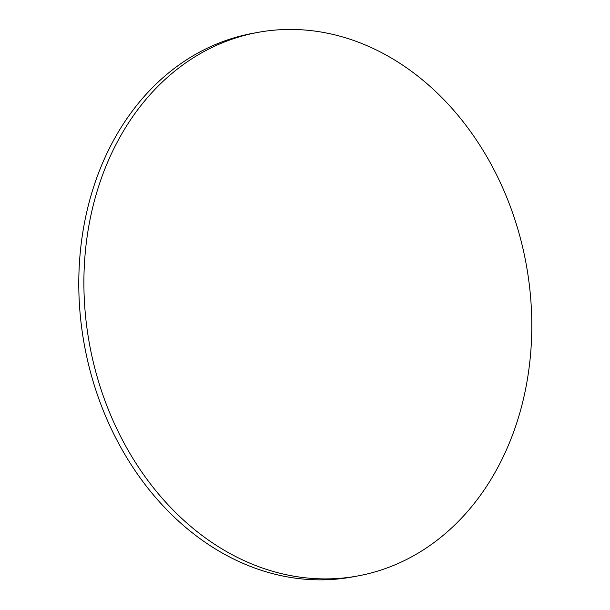 <?xml version="1.0" encoding="UTF-8"?>
<svg xmlns="http://www.w3.org/2000/svg" width="610" height="610" viewBox="0 0 610 610"><rect width="100%" height="100%" fill="white"/><g stroke="black" fill="none" stroke-linecap="round" stroke-linejoin="round"><path stroke-width="0.91" d="M257.755 32.422L252.639 33.359A276.33 221.964 79.6 0 0 84.439 345.344A276.33 221.964 79.6 0 0 352.801 576.877L357.917 575.932A276.33 221.964 79.6 0 0 531.142 346.556A276.33 221.964 79.6 0 0 257.755 32.422A276.33 221.964 79.6 0 0 89.548 344.406A276.33 221.964 79.6 0 0 357.917 575.932"/></g></svg>
